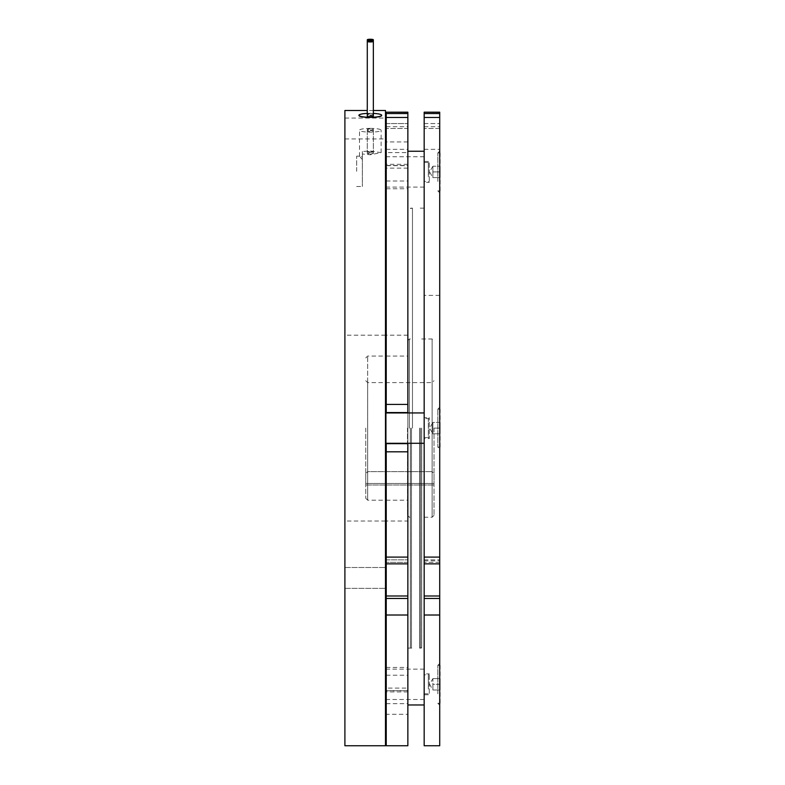 <?xml version="1.0" encoding="UTF-8"?>
<svg xmlns="http://www.w3.org/2000/svg" width="785" height="785" viewBox="0 0 785 785"><rect width="100%" height="100%" fill="white"/><g stroke="black" fill="none" stroke-linecap="round" stroke-linejoin="round"><path stroke-width="0.59" stroke-dasharray="3.92 2.94" d="M434.026 428.11L434.026 515.343L434.026 428.11M432.133 428.11L432.133 517.236L432.133 382.599L432.133 471.648L434.026 473.63L434.026 483.481L434.026 473.63L432.133 471.648L432.133 338.983L432.133 428.11M407.484 428.11L407.484 515.343L407.484 428.11M409.377 428.11L409.377 338.983L409.377 428.11M365.761 428.11L365.761 498.279L365.761 428.11M367.655 428.11L367.655 500.173L367.655 382.599L367.655 471.648L365.761 473.63L365.761 483.481L365.761 473.63L367.655 471.648L432.133 471.648L367.655 471.648L367.655 356.056L367.655 428.11M421.702 428.11L421.702 647.713L421.702 428.11M410.329 428.11L410.329 647.713L410.329 428.11M424.165 428.11L424.165 704.979L424.165 428.11M419.563 428.11L419.563 648.086L419.563 428.11M437.824 181.404L437.824 152.957L437.824 181.404M440.1 190.883L440.1 152.957M432.888 174.761L432.888 166.224L432.888 177.606L440.1 177.606L440.1 166.224L440.1 177.606L432.888 177.606L432.888 174.761M437.824 693.793L437.824 665.346L437.824 693.793M440.1 703.272L440.1 665.346M432.888 687.15L432.888 678.623L432.888 689.995L432.888 687.15L432.888 689.995L440.1 689.995L440.1 684.304L440.1 689.995L432.888 689.995L432.888 684.304L440.1 684.304L440.1 678.623L440.1 684.304L432.888 684.304L432.888 687.15M439.718 409.152L437.824 409.152L439.718 407.258L439.718 448.971L437.824 447.077L437.824 409.152L437.824 447.077L439.718 447.077M432.888 422.428L432.888 433.801L432.888 422.428L440.1 422.428L440.1 428.11L440.1 422.428L432.888 422.428L432.888 425.264L432.888 422.428L429.611 428.11L432.888 433.801L432.888 430.955L432.888 433.801L440.1 433.801L440.1 428.11L440.1 433.801L432.888 433.801M424.165 185.054L424.165 156.745L424.165 185.054M385.484 158.776L385.484 187.085L385.484 158.776M424.165 697.443L424.165 669.134L424.165 697.443M385.484 697.443L385.484 669.134L385.484 697.443M439.718 182.346L439.718 151.054L439.718 182.346M439.718 694.735L439.718 663.453L439.718 694.735M439.718 557.095L424.165 557.095L424.165 563.856L439.718 563.856L439.718 112.176M424.165 563.856L424.165 557.065L424.165 563.856L424.165 557.065L439.718 557.065L439.718 598.455L424.165 598.455L424.165 615.008L439.718 615.008L439.718 598.455M424.165 598.455L424.165 557.065L439.718 557.065L439.718 563.856M439.718 560.853L439.718 295.366L439.718 560.853L424.165 560.853L424.165 295.366L424.165 560.853M439.718 295.366L424.165 295.366M439.718 745.75L439.718 615.008M424.165 745.75L424.165 615.008M385.484 745.75L385.484 110.479M407.857 428.11L407.857 704.979L407.857 428.11M412.468 428.11L412.468 208.133L412.468 428.11M407.857 691.899L386.24 691.899L386.24 688.102L407.857 688.102L407.857 598.455L386.24 598.455L386.24 615.008L407.857 615.008M407.857 690.574L386.24 690.574L386.24 691.899M386.24 688.102L386.24 667.446L407.857 667.446L407.857 703.654L386.24 703.654L386.24 714.281L407.857 714.281L407.857 703.654M386.24 667.446L386.24 703.654M407.857 557.095L386.24 557.095L386.24 563.856L407.857 563.856L407.857 164.33L407.857 168.127L386.24 168.127L386.24 164.33L386.24 165.645L407.857 165.645M386.24 563.856L386.24 557.065L386.24 563.856L386.24 557.065L407.857 557.065L407.857 598.455M386.24 598.455L386.24 557.065L407.857 557.065L407.857 563.856M407.857 521.034L407.857 335.195L407.857 521.034L386.24 521.034L386.24 335.195L386.24 521.034M407.857 335.195L386.24 335.195M407.857 745.75L407.857 714.281M386.24 745.75L386.24 714.281M370.314 115.002A3.032 0.53 0 0 0 373.346 114.482A3.032 0.53 0 0 0 370.314 113.953A3.032 0.53 0 0 0 367.282 114.482A3.032 0.53 0 0 0 370.314 115.002M373.346 116.121A3.032 0.53 0 0 0 370.314 115.601A3.032 0.53 0 0 0 367.282 116.121M381.687 115.297C381.029 114.168 377.232 113.58 370.314 113.531C363.396 113.58 359.608 114.168 358.931 115.297M367.282 113.393A11.382 1.972 180 0 1 370.314 113.325A11.382 1.972 180 0 1 373.346 113.393M385.484 577.927L385.484 567.496L385.484 577.927M344.9 577.927L344.9 567.496L344.9 577.927M385.484 128.495L385.484 138.925L385.484 128.495M344.9 128.495L344.9 138.925L344.9 128.495M344.9 745.75L344.9 110.479M344.9 428.11L344.9 521.034L344.9 428.11M385.484 428.11L385.484 521.034L385.484 428.11M386.24 690.574L386.24 615.008M407.857 141.948L386.24 141.948L386.24 152.575L407.857 152.575L407.857 112.176M386.24 141.948L386.24 112.245L407.857 112.245M386.24 557.095L386.24 165.645M386.24 117.475L386.24 126.679L386.24 117.475M386.24 152.575L386.24 168.127M386.24 443.28L386.24 412.939M407.857 117.475L407.857 126.679L407.857 117.475M407.857 443.28L407.857 412.939M407.857 688.102L407.857 667.446M407.857 152.575L407.857 168.127M407.857 128.495L407.857 149.346L407.857 128.495L386.24 128.495L407.857 128.495M386.24 443.662L407.857 443.662M424.165 557.095L424.165 112.245L439.718 112.245M424.165 117.475L424.165 126.679L424.165 117.475M439.718 448.971L439.718 407.258M439.718 117.475L439.718 126.679L439.718 117.475M439.718 128.495L439.718 149.346L439.718 128.495L424.165 128.495L439.718 128.495M432.888 428.11L432.888 425.264L432.888 428.11L440.1 428.11L432.888 428.11L432.888 430.955L432.888 428.11M440.1 447.077L440.1 409.152M432.888 681.468L432.888 678.623L432.888 681.468M432.888 678.623L440.1 678.623L432.888 678.623L429.611 684.304L432.888 689.995M432.888 169.069L432.888 171.915L440.1 171.915L432.888 171.915L432.888 166.224L440.1 166.224L432.888 166.224L432.888 169.069M365.761 483.481L365.761 485.002L365.761 483.481L434.026 483.481L434.026 485.002L434.026 483.481L365.761 483.481M365.761 485.002L434.026 485.002L365.761 485.002M424.165 437.598L424.165 418.631L428.345 418.631L428.345 437.598L429.287 438.54L429.287 417.679L429.287 438.54L424.165 438.54L424.165 417.679L429.287 417.679L428.345 418.631L428.345 437.598L424.165 437.598L424.165 418.631M424.165 417.679L424.165 438.54M424.165 679.565L424.165 693.793L424.165 679.565M428.345 689.053L428.345 674.825L428.345 689.053M424.165 693.793L428.345 693.793L429.287 694.735L429.287 673.883L429.287 694.735L424.165 694.735L424.165 673.883L429.287 673.883L428.345 674.825L424.165 674.825M424.165 673.883L424.165 694.735M424.165 167.176L424.165 181.404L424.165 167.176M428.345 176.654L428.345 162.436L428.345 176.654M424.165 162.436L428.345 162.436L429.287 161.484L429.287 182.346L429.287 161.484L424.165 161.484L424.165 182.346L429.287 182.346L428.345 181.404L424.165 181.404M424.165 182.346L424.165 161.484M370.314 130.536A3.032 0.53 180 0 1 373.346 131.066A3.032 0.53 180 0 1 370.314 131.595A3.032 0.53 180 0 1 367.282 131.066A3.032 0.53 180 0 1 370.314 130.536M370.314 154.105L373.346 153.517L370.314 152.957L367.282 153.517L370.314 154.105M370.314 129.947A3.032 0.53 0 0 0 373.346 129.417A3.032 0.53 0 0 0 370.314 128.887A3.032 0.53 0 0 0 367.282 129.417A3.032 0.53 0 0 0 370.314 129.947M370.314 152.359C374.229 152.025 374.229 151.711 370.314 151.407C366.399 151.711 366.399 152.025 370.314 152.359C374.229 152.025 374.229 151.711 370.314 151.407C366.399 151.711 366.399 152.025 370.314 152.359M362.346 156.961L362.346 151.476L370.314 150.985L381.117 152.653L370.314 154.733L362.346 154.017L362.346 159.502L359.501 156.392L362.346 156.961L362.346 186.496L362.346 159.502M370.314 128.367A10.813 1.874 0 0 0 359.501 130.241A10.813 1.874 0 0 0 370.314 132.115A10.813 1.874 0 0 0 381.117 130.241A10.813 1.874 0 0 0 370.314 128.367M356.655 171.326L356.655 156.156L356.655 171.326M362.346 151.476L362.346 154.017M439.718 562.325L424.165 562.325L439.718 562.325M424.165 559.862L439.718 559.862L424.165 559.862M424.165 595.992L439.718 595.992M420.564 428.11L420.564 647.713L420.564 428.11M411.468 428.11L411.468 647.713L411.468 428.11M386.24 690.771L407.857 690.771M407.857 562.325L386.24 562.325L407.857 562.325M386.24 559.862L407.857 559.862L386.24 559.862M386.24 595.992L407.857 595.992M386.24 123.559L407.857 123.559L386.24 123.559M386.24 165.458L407.857 165.458M386.24 181.001L407.857 181.001M386.24 675.218L407.857 675.218M424.165 123.559L439.718 123.559L424.165 123.559M434.026 515.343L432.133 517.236L421.702 517.236M407.484 515.343L409.377 517.236L410.329 517.236M365.761 498.279L367.655 500.173L385.484 500.173M365.761 380.705L367.655 382.599L432.133 382.599L434.026 380.705M386.24 500.173L407.484 500.173M421.702 647.713L419.563 648.086L424.165 648.086M439.718 151.054L437.824 152.957L439.718 152.957M432.888 166.224L429.611 171.915L432.888 177.606M439.718 705.165L437.824 703.272L439.718 703.272M424.165 156.745L386.24 156.745M424.165 669.134L386.24 669.134M439.718 190.883L437.824 190.883L439.718 192.776M439.718 665.346L437.824 665.346L439.718 663.453M410.329 208.516L412.468 208.133L407.857 208.133M424.165 208.133L419.563 208.133L421.702 208.516M407.857 648.086L412.468 648.086L410.329 647.713M373.346 41.419L373.346 114.482M344.9 567.496L385.484 567.496L344.9 567.496M344.9 118.064L385.484 118.064M385.484 335.195L344.9 335.195M373.346 110.479L367.282 110.479M385.484 521.034L344.9 521.034M344.9 138.925L385.484 138.925M344.9 588.357L385.484 588.357L344.9 588.357M367.282 41.419L367.282 114.482M386.24 149.346L407.857 149.346M386.24 188.783L407.857 188.783M407.857 164.33L386.24 164.33M386.24 126.679L407.857 126.679M424.165 149.346L439.718 149.346M424.165 126.679L439.718 126.679M424.165 699.484L386.24 699.484M424.165 187.085L386.24 187.085M407.484 340.876L409.377 338.983L410.329 338.983M421.702 338.983L432.133 338.983L434.026 340.876M365.761 357.95L367.655 356.056L385.484 356.056M386.24 356.056L407.484 356.056M373.346 131.066L373.346 153.517M373.346 129.417L373.346 151.868M359.501 156.392L359.501 130.241M356.655 156.156L359.834 156.156M356.655 186.496L362.346 186.496M381.117 152.653L381.117 130.241M367.282 129.417L367.282 151.868M367.282 131.066L367.282 153.517"/><path stroke-width="1.18" d="M439.718 152.957L439.718 190.883M439.718 665.346L439.718 703.272M439.718 447.077L439.718 409.152M439.718 563.856L424.165 563.856L424.165 557.095L439.718 557.095L439.718 745.75L424.165 745.75L424.165 563.856M407.857 563.856L386.24 563.856L386.24 557.095L407.857 557.095L407.857 745.75L386.24 745.75L386.24 563.856M370.314 40.3A3.032 0.53 0 0 0 373.346 39.78A3.032 0.53 0 0 0 370.314 39.25A3.032 0.53 0 0 0 367.282 39.78A3.032 0.53 0 0 0 370.314 40.3M370.314 41.948A3.032 0.53 0 0 0 373.346 41.419A3.032 0.53 0 0 0 370.314 40.898A3.032 0.53 0 0 0 367.282 41.419A3.032 0.53 0 0 0 370.314 41.948M367.282 39.78L367.282 116.121A3.032 0.53 0 0 0 370.314 116.651A3.032 0.53 0 0 0 373.346 116.121L373.346 39.78M373.346 113.393A11.382 1.972 180 0 1 381.687 115.297A11.382 1.972 180 0 1 370.314 117.279A11.382 1.972 180 0 1 358.931 115.297C358.235 118.074 382.393 118.064 381.687 115.297M373.346 110.479L385.484 110.479L385.484 745.75L344.9 745.75L344.9 110.479L367.282 110.479M358.931 115.297A11.382 1.972 180 0 1 367.282 113.393M386.24 112.245L386.24 113.531L407.857 113.531L407.857 112.245L386.24 112.176L407.857 112.245M386.24 451.817L386.24 443.662L407.857 443.662L407.857 451.817L386.24 451.817L386.24 557.095M407.857 451.817L407.857 557.095M386.24 404.412L386.24 117.475L407.857 117.475L407.857 412.567L386.24 412.567L386.24 404.412L407.857 404.412M386.24 117.475L386.24 113.531M386.24 412.939L407.857 412.939M407.857 117.475L407.857 113.531M424.165 112.245L424.165 113.531L439.718 113.531L439.718 112.245L424.165 112.176L439.718 112.245M424.165 557.095L424.165 117.475L439.718 117.475L439.718 557.095M424.165 117.475L424.165 113.531M439.718 117.475L439.718 113.531M407.857 615.008L386.24 615.008M386.24 595.992L407.857 595.992M386.24 598.455L407.857 598.455M439.718 615.008L424.165 615.008M424.165 595.992L439.718 595.992M424.165 598.455L439.718 598.455M385.484 500.173L386.24 500.173M386.24 156.745L385.484 156.745M386.24 669.134L385.484 669.134M424.165 443.28L385.484 443.28M424.165 704.979L407.857 704.979M407.857 112.176L386.24 112.176M424.165 151.25L407.857 151.25M424.165 412.939L385.484 412.939M439.718 112.176L424.165 112.176M386.24 699.484L385.484 699.484M386.24 187.085L385.484 187.085M385.484 356.056L386.24 356.056"/></g></svg>
